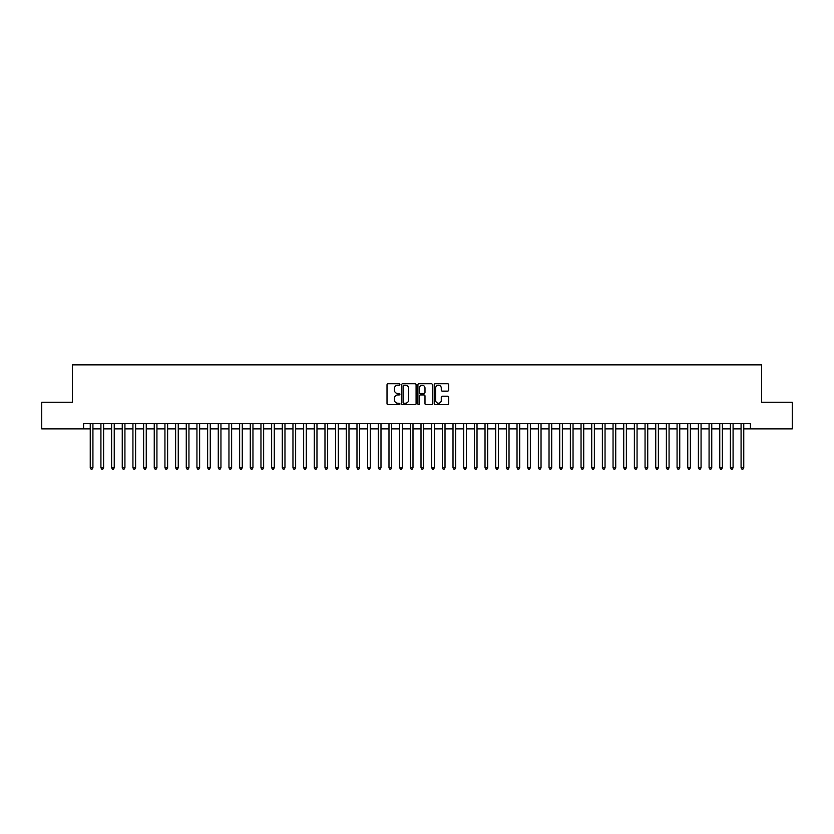 <?xml version="1.0" encoding="UTF-8"?>
<svg xmlns="http://www.w3.org/2000/svg" width="834" height="834" viewBox="0 0 834 834"><rect width="100%" height="100%" fill="white"/><g stroke="black" fill="none" stroke-linecap="round" stroke-linejoin="round"><path stroke-width="1.25" d="M399.934 384.484A0.73 0.73 0 0 0 399.194 383.744L388.071 383.744A1.042 1.042 0 0 0 387.018 384.797L387.018 403.646A1.042 1.042 0 0 0 388.071 404.698L399.194 404.698A0.73 0.73 0 0 0 399.934 403.958A0.73 0.73 0 0 0 399.194 403.229L397.755 403.229A3.346 3.346 0 0 1 394.409 399.872L394.409 398.308A3.346 3.346 0 0 1 397.755 394.951L399.194 394.951A0.73 0.73 0 0 0 399.934 394.221A0.73 0.73 0 0 0 399.194 393.492L397.755 393.492A3.346 3.346 0 0 1 394.409 390.135L394.409 388.561A3.346 3.346 0 0 1 397.755 385.214L399.194 385.214A0.73 0.73 0 0 0 399.934 384.484M447.608 391.136A1.042 1.042 0 0 0 448.65 390.083L448.65 384.797A1.042 1.042 0 0 0 447.608 383.744L435.244 383.744A1.042 1.042 0 0 0 434.201 384.797L434.201 403.646A1.042 1.042 0 0 0 435.244 404.698L447.608 404.698A1.042 1.042 0 0 0 448.65 403.646L448.65 397.255A1.042 1.042 0 0 0 447.608 396.213L442.322 396.213A1.042 1.042 0 0 0 441.269 397.255L441.269 400.424A2.804 2.804 0 0 1 438.465 403.229A2.804 2.804 0 0 1 435.671 400.424L435.671 388.018A2.804 2.804 0 0 1 438.465 385.214A2.804 2.804 0 0 1 441.269 388.018L441.269 390.083A1.042 1.042 0 0 0 442.322 391.136L447.608 391.136M83.577 428.895L41.7 428.895L41.7 402.228L72.37 402.228L72.37 364.875L761.63 364.875L761.63 402.228L792.3 402.228L792.3 428.895L750.423 428.895L750.423 423.557L83.577 423.557L83.577 428.895L90.249 428.895M416.083 384.797A1.042 1.042 0 0 0 415.04 383.744L402.676 383.744A1.042 1.042 0 0 0 401.634 384.797L401.634 403.646A1.042 1.042 0 0 0 402.676 404.698L415.04 404.698A1.042 1.042 0 0 0 416.083 403.646L416.083 384.797M418.96 383.744L431.324 383.744A1.042 1.042 0 0 1 432.366 384.797L432.366 403.646A1.042 1.042 0 0 1 431.324 404.698L426.028 404.698A1.042 1.042 0 0 1 424.986 403.646L424.986 396.004A1.042 1.042 0 0 0 423.943 394.951L420.43 394.951A1.042 1.042 0 0 0 419.387 396.004L419.387 403.958A0.73 0.73 0 0 1 418.647 404.698A0.73 0.73 0 0 1 417.917 403.958L417.917 384.797A1.042 1.042 0 0 1 418.96 383.744M92.918 428.895L100.914 428.895M103.583 428.895L111.589 428.895M114.248 428.895L122.254 428.895M124.923 428.895L132.929 428.895M135.588 428.895L143.594 428.895M146.263 428.895L154.259 428.895M156.928 428.895L164.934 428.895M167.603 428.895L175.599 428.895M178.267 428.895L186.274 428.895M188.943 428.895L196.939 428.895M199.607 428.895L207.614 428.895M210.283 428.895L218.279 428.895M220.947 428.895L228.954 428.895M231.612 428.895L239.619 428.895M242.287 428.895L250.294 428.895M252.952 428.895L260.959 428.895M263.627 428.895L271.623 428.895M274.292 428.895L282.299 428.895M284.967 428.895L292.963 428.895M295.632 428.895L303.639 428.895M306.307 428.895L314.303 428.895M316.972 428.895L324.979 428.895M327.647 428.895L335.643 428.895M338.312 428.895L346.318 428.895M348.977 428.895L356.983 428.895M359.652 428.895L367.658 428.895M370.317 428.895L378.323 428.895M380.992 428.895L388.988 428.895M391.657 428.895L399.663 428.895M402.332 428.895L410.328 428.895M412.997 428.895L421.003 428.895M423.672 428.895L431.668 428.895M434.337 428.895L442.343 428.895M445.012 428.895L453.008 428.895M455.677 428.895L463.683 428.895M466.342 428.895L474.348 428.895M477.017 428.895L485.023 428.895M487.682 428.895L495.688 428.895M498.357 428.895L506.353 428.895M509.021 428.895L517.028 428.895M519.697 428.895L527.693 428.895M530.361 428.895L538.368 428.895M541.037 428.895L549.033 428.895M551.701 428.895L559.708 428.895M562.377 428.895L570.373 428.895M573.041 428.895L581.048 428.895M583.706 428.895L591.713 428.895M594.381 428.895L602.388 428.895M605.046 428.895L613.053 428.895M615.721 428.895L623.717 428.895M626.386 428.895L634.393 428.895M637.061 428.895L645.057 428.895M647.726 428.895L655.732 428.895M658.401 428.895L666.397 428.895M669.066 428.895L677.072 428.895M679.741 428.895L687.737 428.895M690.406 428.895L698.412 428.895M701.071 428.895L709.077 428.895M711.746 428.895L719.752 428.895M722.411 428.895L730.417 428.895M733.086 428.895L741.082 428.895M743.751 428.895L750.423 428.895M403.833 385.214A0.73 0.73 0 0 0 403.093 385.944L403.093 402.499A0.73 0.73 0 0 0 403.833 403.229L405.345 403.229A3.346 3.346 0 0 0 408.702 399.872L408.702 388.561A3.346 3.346 0 0 0 405.345 385.214L403.833 385.214M424.986 388.071A2.804 2.804 0 0 0 422.181 385.266A2.804 2.804 0 0 0 419.387 388.071L419.387 392.439A1.042 1.042 0 0 0 420.43 393.492L423.943 393.492A1.042 1.042 0 0 0 424.986 392.439L424.986 388.071M92.918 423.557L92.918 467.738L90.249 467.738L90.249 423.557M92.918 467.738L92.115 469.125L91.042 469.125L90.249 467.738M103.583 423.557L103.583 467.738L100.914 467.738L100.914 423.557M103.583 467.738L102.78 469.125L101.717 469.125L100.914 467.738M114.248 423.557L114.248 467.738L111.589 467.738L111.589 423.557M114.248 467.738L113.455 469.125L112.381 469.125L111.589 467.738M124.923 423.557L124.923 467.738L122.254 467.738L122.254 423.557M124.923 467.738L124.12 469.125L123.057 469.125L122.254 467.738M135.588 423.557L135.588 467.738L132.929 467.738L132.929 423.557M135.588 467.738L134.795 469.125L133.721 469.125L132.929 467.738M146.263 423.557L146.263 467.738L143.594 467.738L143.594 423.557M146.263 467.738L145.46 469.125L144.397 469.125L143.594 467.738M156.928 423.557L156.928 467.738L154.259 467.738L154.259 423.557M156.928 467.738L156.135 469.125L155.061 469.125L154.259 467.738M167.603 423.557L167.603 467.738L164.934 467.738L164.934 423.557M167.603 467.738L166.8 469.125L165.737 469.125L164.934 467.738M178.267 423.557L178.267 467.738L175.599 467.738L175.599 423.557M178.267 467.738L177.465 469.125L176.401 469.125L175.599 467.738M188.943 423.557L188.943 467.738L186.274 467.738L186.274 423.557M188.943 467.738L188.14 469.125L187.077 469.125L186.274 467.738M199.607 423.557L199.607 467.738L196.939 467.738L196.939 423.557M199.607 467.738L198.805 469.125L197.741 469.125L196.939 467.738M210.283 423.557L210.283 467.738L207.614 467.738L207.614 423.557M210.283 467.738L209.48 469.125L208.406 469.125L207.614 467.738M220.947 423.557L220.947 467.738L218.279 467.738L218.279 423.557M220.947 467.738L220.145 469.125L219.081 469.125L218.279 467.738M231.612 423.557L231.612 467.738L228.954 467.738L228.954 423.557M231.612 467.738L230.82 469.125L229.746 469.125L228.954 467.738M242.287 423.557L242.287 467.738L239.619 467.738L239.619 423.557M242.287 467.738L241.485 469.125L240.421 469.125L239.619 467.738M252.952 423.557L252.952 467.738L250.294 467.738L250.294 423.557M252.952 467.738L252.16 469.125L251.086 469.125L250.294 467.738M263.627 423.557L263.627 467.738L260.959 467.738L260.959 423.557M263.627 467.738L262.825 469.125L261.761 469.125L260.959 467.738M274.292 423.557L274.292 467.738L271.623 467.738L271.623 423.557M274.292 467.738L273.5 469.125L272.426 469.125L271.623 467.738M284.967 423.557L284.967 467.738L282.299 467.738L282.299 423.557M284.967 467.738L284.165 469.125L283.101 469.125L282.299 467.738M295.632 423.557L295.632 467.738L292.963 467.738L292.963 423.557M295.632 467.738L294.829 469.125L293.766 469.125L292.963 467.738M306.307 423.557L306.307 467.738L303.639 467.738L303.639 423.557M306.307 467.738L305.505 469.125L304.441 469.125L303.639 467.738M316.972 423.557L316.972 467.738L314.303 467.738L314.303 423.557M316.972 467.738L316.169 469.125L315.106 469.125L314.303 467.738M327.647 423.557L327.647 467.738L324.979 467.738L324.979 423.557M327.647 467.738L326.845 469.125L325.771 469.125L324.979 467.738M338.312 423.557L338.312 467.738L335.643 467.738L335.643 423.557M338.312 467.738L337.509 469.125L336.446 469.125L335.643 467.738M348.977 423.557L348.977 467.738L346.318 467.738L346.318 423.557M348.977 467.738L348.185 469.125L347.111 469.125L346.318 467.738M359.652 423.557L359.652 467.738L356.983 467.738L356.983 423.557M359.652 467.738L358.849 469.125L357.786 469.125L356.983 467.738M370.317 423.557L370.317 467.738L367.658 467.738L367.658 423.557M370.317 467.738L369.525 469.125L368.451 469.125L367.658 467.738M380.992 423.557L380.992 467.738L378.323 467.738L378.323 423.557M380.992 467.738L380.189 469.125L379.126 469.125L378.323 467.738M391.657 423.557L391.657 467.738L388.988 467.738L388.988 423.557M391.657 467.738L390.865 469.125L389.791 469.125L388.988 467.738M402.332 423.557L402.332 467.738L399.663 467.738L399.663 423.557M402.332 467.738L401.529 469.125L400.466 469.125L399.663 467.738M412.997 423.557L412.997 467.738L410.328 467.738L410.328 423.557M412.997 467.738L412.194 469.125L411.131 469.125L410.328 467.738M423.672 423.557L423.672 467.738L421.003 467.738L421.003 423.557M423.672 467.738L422.869 469.125L421.806 469.125L421.003 467.738M434.337 423.557L434.337 467.738L431.668 467.738L431.668 423.557M434.337 467.738L433.534 469.125L432.471 469.125L431.668 467.738M445.012 423.557L445.012 467.738L442.343 467.738L442.343 423.557M445.012 467.738L444.209 469.125L443.135 469.125L442.343 467.738M455.677 423.557L455.677 467.738L453.008 467.738L453.008 423.557M455.677 467.738L454.874 469.125L453.811 469.125L453.008 467.738M466.342 423.557L466.342 467.738L463.683 467.738L463.683 423.557M466.342 467.738L465.549 469.125L464.475 469.125L463.683 467.738M477.017 423.557L477.017 467.738L474.348 467.738L474.348 423.557M477.017 467.738L476.214 469.125L475.151 469.125L474.348 467.738M487.682 423.557L487.682 467.738L485.023 467.738L485.023 423.557M487.682 467.738L486.889 469.125L485.815 469.125L485.023 467.738M498.357 423.557L498.357 467.738L495.688 467.738L495.688 423.557M498.357 467.738L497.554 469.125L496.491 469.125L495.688 467.738M509.021 423.557L509.021 467.738L506.353 467.738L506.353 423.557M509.021 467.738L508.229 469.125L507.155 469.125L506.353 467.738M519.697 423.557L519.697 467.738L517.028 467.738L517.028 423.557M519.697 467.738L518.894 469.125L517.831 469.125L517.028 467.738M530.361 423.557L530.361 467.738L527.693 467.738L527.693 423.557M530.361 467.738L529.559 469.125L528.495 469.125L527.693 467.738M541.037 423.557L541.037 467.738L538.368 467.738L538.368 423.557M541.037 467.738L540.234 469.125L539.171 469.125L538.368 467.738M551.701 423.557L551.701 467.738L549.033 467.738L549.033 423.557M551.701 467.738L550.899 469.125L549.835 469.125L549.033 467.738M562.377 423.557L562.377 467.738L559.708 467.738L559.708 423.557M562.377 467.738L561.574 469.125L560.5 469.125L559.708 467.738M573.041 423.557L573.041 467.738L570.373 467.738L570.373 423.557M573.041 467.738L572.239 469.125L571.175 469.125L570.373 467.738M583.706 423.557L583.706 467.738L581.048 467.738L581.048 423.557M583.706 467.738L582.914 469.125L581.84 469.125L581.048 467.738M594.381 423.557L594.381 467.738L591.713 467.738L591.713 423.557M594.381 467.738L593.579 469.125L592.515 469.125L591.713 467.738M605.046 423.557L605.046 467.738L602.388 467.738L602.388 423.557M605.046 467.738L604.254 469.125L603.18 469.125L602.388 467.738M615.721 423.557L615.721 467.738L613.053 467.738L613.053 423.557M615.721 467.738L614.919 469.125L613.855 469.125L613.053 467.738M626.386 423.557L626.386 467.738L623.717 467.738L623.717 423.557M626.386 467.738L625.594 469.125L624.52 469.125L623.717 467.738M637.061 423.557L637.061 467.738L634.393 467.738L634.393 423.557M637.061 467.738L636.259 469.125L635.195 469.125L634.393 467.738M647.726 423.557L647.726 467.738L645.057 467.738L645.057 423.557M647.726 467.738L646.923 469.125L645.86 469.125L645.057 467.738M658.401 423.557L658.401 467.738L655.732 467.738L655.732 423.557M658.401 467.738L657.599 469.125L656.535 469.125L655.732 467.738M669.066 423.557L669.066 467.738L666.397 467.738L666.397 423.557M669.066 467.738L668.263 469.125L667.2 469.125L666.397 467.738M679.741 423.557L679.741 467.738L677.072 467.738L677.072 423.557M679.741 467.738L678.939 469.125L677.865 469.125L677.072 467.738M690.406 423.557L690.406 467.738L687.737 467.738L687.737 423.557M690.406 467.738L689.603 469.125L688.54 469.125L687.737 467.738M701.071 423.557L701.071 467.738L698.412 467.738L698.412 423.557M701.071 467.738L700.279 469.125L699.205 469.125L698.412 467.738M711.746 423.557L711.746 467.738L709.077 467.738L709.077 423.557M711.746 467.738L710.943 469.125L709.88 469.125L709.077 467.738M722.411 423.557L722.411 467.738L719.752 467.738L719.752 423.557M722.411 467.738L721.619 469.125L720.545 469.125L719.752 467.738M733.086 423.557L733.086 467.738L730.417 467.738L730.417 423.557M733.086 467.738L732.283 469.125L731.22 469.125L730.417 467.738M743.751 423.557L743.751 467.738L741.082 467.738L741.082 423.557M743.751 467.738L742.958 469.125L741.885 469.125L741.082 467.738"/></g></svg>
